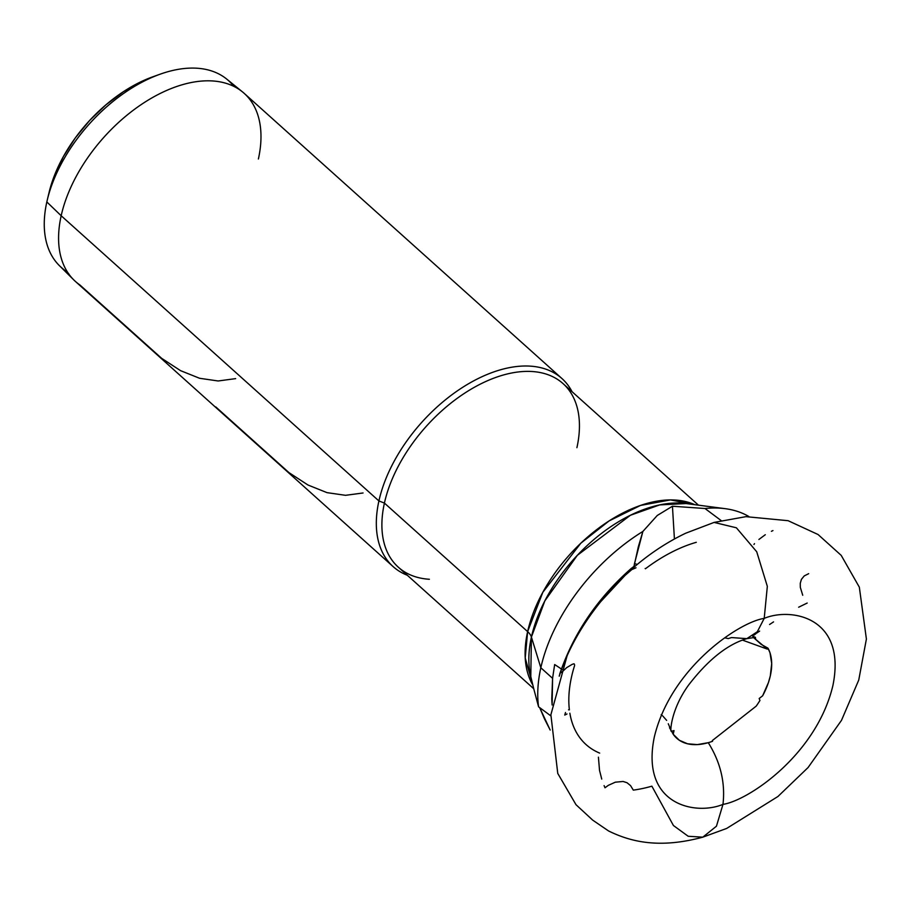 <?xml version="1.0" encoding="UTF-8"?>
<svg xmlns="http://www.w3.org/2000/svg" width="912" height="912" viewBox="0 0 912 912"><rect width="100%" height="100%" fill="white"/><g stroke="black" fill="none" stroke-linecap="round" stroke-linejoin="round"><path stroke-width="1.37" d="M645.137 568.518L645.445 568.746A129.937 77.167 -48.1 0 1 696.301 542.298M671.449 731.321L674.025 730.58L673.204 734.251L679.349 740.27L687.534 743.782L697.327 744.602L708.271 742.687A64.661 38.407 -48.1 0 0 712.568 741.274L712.295 740.59L756.196 706.139A64.661 38.407 -48.1 0 0 759.947 700.462L759.172 698.512L762.637 695.799A64.661 38.407 -48.1 0 0 767.984 648.181L764.393 646.654L767.357 649.127L767.984 648.181L761.167 644.362L753.323 637.351L767.357 649.127L742.448 640.11L767.357 649.127L767.984 648.181L769.99 652.764L771.7 663.526L770.309 675.895L768.474 682.45L762.637 695.799L759.172 698.512L759.947 700.462A64.661 38.407 -48.1 0 1 756.196 706.139L712.295 740.59L712.568 741.274A64.661 38.407 -48.1 0 1 708.271 742.687C720.537 762.284 725.439 782.849 722.977 804.373C748.262 800.588 816.4 754.862 832.873 685.676C846.917 617.196 791.149 607.118 764.21 618.37L767.334 586.359L756.721 551.771L736.394 527.797L714.085 522.416L736.394 527.797L756.721 551.771L767.334 586.359L764.21 618.37C791.149 607.118 846.917 617.196 832.873 685.676C816.4 754.862 748.262 800.588 722.977 804.373L716.444 826.204L702.799 837.17L716.444 826.204L722.977 804.373C696.027 815.624 640.27 805.547 654.303 737.067C670.787 667.88 738.925 622.155 764.21 618.37L757.313 631.754L746.814 638.651L757.313 631.754L764.21 618.37C738.925 622.155 670.787 667.88 654.303 737.067C640.27 805.547 696.027 815.624 722.977 804.373C725.439 782.849 720.537 762.284 708.271 742.687A64.661 38.407 -48.1 0 1 673.204 734.251L671.278 730.672L673.204 734.251L674.025 730.58L671.449 731.321A64.661 38.407 -48.1 0 1 671.186 730.797M670.206 728.893L670.776 729.896M670.936 730.25A64.661 38.407 -48.1 0 1 670.89 730.159L671.243 731.093C670.058 732.781 670.628 709.775 688.583 685.083C708.043 659.821 727.457 644.339 746.814 638.651L731.572 637.568A64.661 38.407 -48.1 0 0 728.357 638.582L724.778 637.876M662.34 715.635L661.189 714.62M599.674 753.107A129.937 77.167 -48.1 0 1 569.863 713.207M568.529 709.787L569.384 709.832A129.937 77.167 -48.1 0 1 574.617 665.498M636.006 567.788L631.811 569.578L623.363 576.886L600.791 601.578A161.207 95.749 131.9 0 0 566.762 656.537A161.207 95.749 131.9 0 0 559.238 676.191L560.219 672.771M567.093 655.796L550.882 714.746L557.756 773.422L576.008 804.703L592.72 820.15L608.566 830.957C631.503 842.255 660.14 848.662 702.799 837.17L726.659 828.438L777.925 796.507L808.089 767.528L841.502 720.332L858.751 680.044L866.4 639.027L859.332 587.168L841.206 555.374L818.075 534.523L788.105 520.695L745.925 516.659L714.085 522.416L685.71 533.212C665.384 542.936 646.38 555.818 628.71 571.858L625.757 574.571M626.362 574.013L600.791 601.578L609.159 590.258L620.787 578.311L628.163 572.371L631.56 568.165C597.326 598.272 573.374 633.578 559.717 674.071M702.799 837.17L688.207 836.27L673.421 825.508L651.875 786.178A161.207 95.749 -48.1 0 1 633.304 790.123L630.591 785.654L627.034 782.735L623.113 781.47L615.304 782.188L608.395 785.312M574.526 664.609L574.047 663.788M559.238 676.191A161.207 95.749 -48.1 0 1 600.791 601.578L604.086 596.345L609.159 590.258L608.999 591.751L609.159 590.258L613.73 585.299L634.022 566.341L638.32 546.835L642.88 531.445L657.256 515.485L672.44 506.228L704.976 508.508A149.602 88.852 -48.1 0 1 725.177 508.668L686.109 503.549L659.729 504.895L630.431 515.257L577.342 555.317L544.863 600.837L531.411 637.055A20.212 11.195 12.5 0 0 527.626 631.617L542.822 592.298L580.83 543.199L609.125 520.9L640.52 505.43L670.491 499.913L694.773 504.689A123.325 73.245 -48.1 0 0 597.371 529.12A123.325 73.245 -48.1 0 0 527.626 631.617L384.419 503.082A123.325 73.245 131.9 0 0 398.293 567.161L533.737 688.731M429.381 579.268A123.325 73.245 -48.1 0 1 384.419 503.082L527.626 631.617L525.221 657.951L532.847 685.094A123.325 73.245 -48.1 0 1 527.626 631.617A20.212 11.195 -167.5 0 1 531.411 637.055A125.537 74.556 131.9 0 0 530.795 676.601L531.411 637.055L540.827 667.766L552.581 678.323L554.667 664.54L562.191 669.511L554.667 664.54L552.581 678.323L540.827 667.766L531.411 637.055A125.537 74.556 131.9 0 1 686.109 503.549M161.618 358.313L79.914 284.977A126.358 75.046 -48.1 0 1 73.769 279.881A126.358 75.046 -48.1 0 1 61.172 215.745L46.831 201.94A125.343 74.442 131.9 0 0 59.326 265.563A125.343 74.442 131.9 0 0 62.301 268.265A125.343 74.442 -48.1 0 1 46.831 201.94A125.343 74.442 -48.1 0 1 47.276 200.002A125.343 74.442 -48.1 0 1 160.227 74.157A125.343 74.442 -48.1 0 1 233.814 86.355A125.343 74.442 131.9 0 0 226.7 79.082A125.343 74.442 131.9 0 0 125.332 92.272A125.343 74.442 131.9 0 0 46.831 201.94L61.172 215.745L378.913 500.939L384.419 503.082L378.913 500.939A126.358 75.046 131.9 0 0 407.311 575.255A126.358 75.046 -48.1 0 1 393.118 566.603A126.358 75.046 -48.1 0 1 378.913 500.939L61.172 215.745A126.358 75.046 131.9 0 0 75.377 281.409A126.358 75.046 131.9 0 0 79.914 284.977L161.618 358.313L180.576 370.66L199.614 378.286L218.15 380.977L235.661 378.628M215.791 406.934L289.013 472.655L307.982 485.013L327.009 492.64L345.545 495.319L363.056 492.982M561.929 378.526A126.358 75.046 -48.1 0 1 572.063 391.704A126.358 75.046 131.9 0 0 470.546 382.595A126.358 75.046 131.9 0 0 378.913 500.939A126.358 75.046 -48.1 0 1 459.523 389.39A126.358 75.046 -48.1 0 1 561.929 378.526L244.177 93.343A126.358 75.046 131.9 0 0 141.782 104.196A126.358 75.046 131.9 0 0 61.172 215.745A126.358 75.046 -48.1 0 1 140.311 105.188A126.358 75.046 -48.1 0 1 242.489 91.895A126.358 75.046 -48.1 0 1 258.392 158.996M156.488 75.559A115.243 68.446 131.9 0 0 152.92 76.756A115.243 68.446 131.9 0 0 49.077 192.466A115.243 68.446 131.9 0 0 48.667 194.233L47.743 198.098M623.363 576.886L603.926 597.679M605.237 594.863A149.602 88.852 -48.1 0 1 605.249 594.863A149.602 88.852 131.9 0 0 568.951 651.761M725.177 508.668A149.602 88.852 -48.1 0 1 748.809 516.488A149.602 88.852 131.9 0 0 704.976 508.508L672.44 506.228L674.424 538.992L672.44 506.228L657.256 515.485L642.88 531.445A149.602 88.852 131.9 0 0 540.827 667.766A149.602 88.852 -48.1 0 1 642.88 531.445L634.478 563.639L637.294 564.403L634.478 563.639L634.022 566.341L630.751 568.917M538.57 706.8A149.602 88.852 -48.1 0 1 540.827 667.766A149.602 88.852 131.9 0 0 538.57 706.8L550.78 715.84L538.57 706.8L533.759 688.822L538.57 706.8M544.475 718.861L539.676 707.621L550.164 730.033L544.475 718.861M669.522 727.799L670.24 728.95M669.853 728.3L670.457 729.304M573.614 663.89L572.394 664.278M572.006 664.46L566.683 667.63L561.404 672.566M753.95 544.475L754.509 543.632M758.898 539.471L765.293 534.717M771.381 531.308L772.954 530.579M704.976 508.508L721.13 520.547L704.976 508.508M560.629 671.905L559.295 675.792M551.771 698.934L552.581 678.323L552.125 704.987L551.771 698.934M49.043 192.603L54.446 175.469L63.452 156.419L75.354 137.837L89.684 120.418L105.895 104.846L123.371 91.713L141.417 81.533L153.319 76.619M62.301 268.265L68.81 273.828M698.489 505.18L563.046 383.61A123.325 73.245 131.9 0 0 463.102 394.212A123.325 73.245 131.9 0 0 384.419 503.082A123.325 73.245 -48.1 0 1 484.751 381.968A123.325 73.245 -48.1 0 1 578.425 413.216A123.325 73.245 -48.1 0 1 576.908 447.689M669.773 727.252L668.279 723.763M666.649 720.389L662.91 716.125M565.497 712.511L564.745 715.065L566.99 713.982M604.097 785.62L604.987 787.774L608.167 785.46M598.42 757.177L599.526 770.378L601.738 779.087M628.767 571.801L628.163 572.371M769.568 624.503L773.547 621.893M756.709 633.076L759.628 631.093M754.19 635.014L755.854 633.726M798.65 607.221L807.188 603.049M802.731 595.262L800.314 587.339L800.257 583.304L801.42 579.359L804.236 575.917L808.682 573.671M75.377 281.409L393.118 566.603M242.489 91.895L226.7 79.082M47.276 200.002L49.077 192.466M160.227 74.157L152.92 76.756M533.794 688.948L530.795 676.601M73.769 279.881L59.326 265.563M752.89 635.755L755.626 638.24L752.742 636.348L755.398 637.317L746.814 638.651"/></g></svg>

